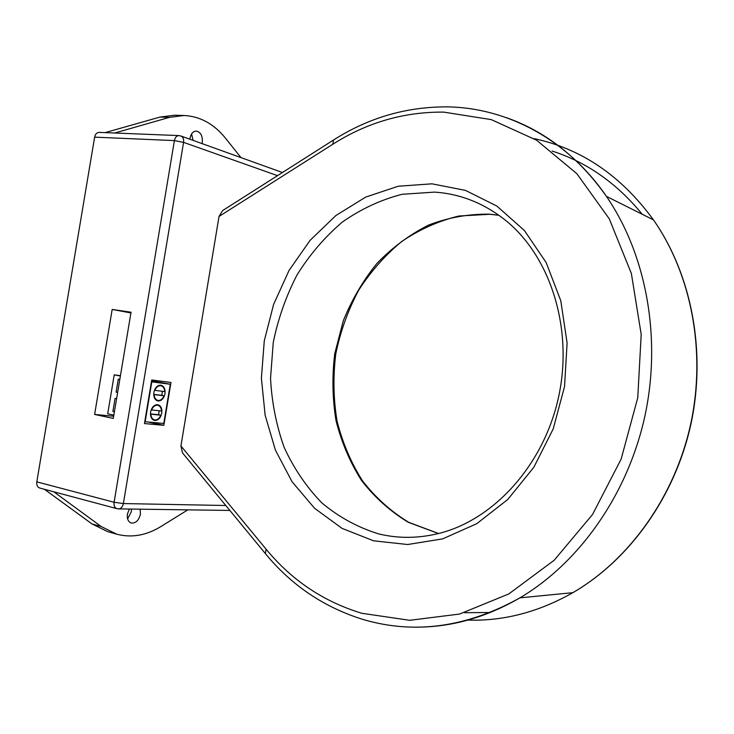 <?xml version="1.0" encoding="UTF-8"?>
<svg xmlns="http://www.w3.org/2000/svg" width="734" height="734" viewBox="0 0 734 734"><rect width="100%" height="100%" fill="white"/><g stroke="black" fill="none" stroke-linecap="round" stroke-linejoin="round"><path stroke-width="1.1" d="M191.565 133.992L193.06 140.387M202.052 143.616L202.29 142.515C202.758 135.973 200.767 132.157 196.308 131.074C193.115 131.276 191.023 133.616 190.042 138.102L189.904 139.249M131.478 509.047L131.331 511.763L127.597 518.865M129.368 509.02L127.413 514.066C126.872 518.828 128.166 521.81 131.276 523.03C135.762 523.37 138.818 520.424 140.433 514.195L140.176 509.176M170.976 382.478L151.727 379.964L144.46 423.564L163.847 425.325L170.976 382.478M219.035 216.447L180.922 445.96L266.084 549.17C291.701 580.291 323.584 601.651 361.734 613.266L409.691 620.303L459.64 614.046L508.827 593.916L554.179 560.244L592.558 514.451L621.148 459.099L637.763 397.7L641.195 334.392L631.359 273.452L609.266 218.815L576.841 173.674L536.591 140.212L491.294 119.624L443.712 112.109C403.966 111.779 367.009 122.486 332.841 144.231L219.035 216.447L222.585 210.603L332.887 140.414M264.901 553.014L182.472 452.841L180.922 445.96M112.174 309.445L94.622 414.444L113.302 418.426L131.037 312.225L112.174 309.445L130.909 312.95M94.631 137.148L36.81 481.853L114.091 502.258L174.408 140.589L94.631 137.148C95.31 134.102 96.833 132.515 99.191 132.395L178.931 135.588C176.61 135.726 175.105 137.386 174.408 140.589L183.573 142.359L123.376 503.561L225.806 505.506M44.444 489.284L92.016 523.948L107.678 531.627L116.816 534.214C131.615 538.059 146.35 535.471 161.021 526.462L187.831 509.855M116.917 508.662L118.963 508.873C121.238 508.423 122.716 506.653 123.376 503.561L114.091 502.258C113.706 505.662 114.651 507.8 116.917 508.662L39.746 488.027C37.434 487.156 36.452 485.101 36.81 481.853M105.045 132.634L159.966 117.073L174.6 115.22L184.087 115.495C200.18 116.348 213.989 123.927 225.531 138.249L240.972 157.608M114.669 133.019L169.481 117.357L184.087 115.495M53.766 491.771L101.2 526.535L116.816 534.214M152.03 380.001L151.892 380.836M148.176 422.022L163.847 425.325M113.669 416.242L94.622 414.444M161.764 413.15C162.242 408.581 160.939 405.774 157.874 404.737C154.268 404.581 151.846 407.012 150.608 412.022C150.14 416.582 151.424 419.389 154.461 420.435C158.094 420.6 160.535 418.169 161.764 413.15M164.994 393.754C165.462 389.103 164.141 386.258 161.003 385.222C157.452 385.093 155.076 387.497 153.865 392.424C153.406 397.057 154.718 399.902 157.819 400.947C161.397 401.085 163.792 398.681 164.994 393.754M116.596 398.69L115.064 398.388L112.889 411.416L114.421 411.737M119.816 379.395L118.284 379.111L116.11 392.13L117.642 392.433M151.791 381.873L145.148 421.738L163.783 423.463L170.306 384.258L151.415 381.808M170.306 384.258L151.589 380.781M120.44 375.67L114.22 374.854L107.705 413.829L113.853 415.132M120.385 376.01L114.22 374.854M114.449 411.572L112.889 411.416M117.66 392.314L116.11 392.13M153.718 394.534L154.112 394.608C154.379 397.856 155.654 399.791 157.938 400.425C160.544 400.681 162.59 399.131 164.067 395.782L161.764 395.332L162.462 391.305M154.112 394.608L164.067 395.782M154.81 390.369L164.765 391.58C164.499 388.314 163.214 386.368 160.902 385.745C158.324 385.497 156.287 387.038 154.81 390.369L154.434 390.304M153.718 394.387L161.764 395.332M150.452 414.114L150.846 414.196C151.112 417.371 152.36 419.279 154.58 419.912C157.241 420.197 159.324 418.619 160.838 415.196L158.535 414.719L159.241 410.756M150.846 414.196L160.838 415.196M151.553 409.967L161.535 410.994C161.278 407.801 160.021 405.893 157.764 405.26C155.131 404.984 153.067 406.553 151.553 409.967L151.176 409.884M150.452 413.912L158.535 414.719M431.977 183.821L465.466 190.39L496.863 206.07L524.36 230.458L546.169 262.561L560.794 300.775L567.098 342.952L564.547 386.552L553.216 428.867L533.857 467.255L507.79 499.45L476.742 523.691L442.703 538.866L407.682 544.518L373.588 540.811L342.081 528.388L314.565 508.277L292.095 481.761L275.461 450.254L265.139 415.251L261.396 378.276L264.277 340.833L273.608 304.408L289.049 270.442L310.078 240.357L335.943 215.493L365.706 197.088L398.186 186.234L431.977 183.821M378.597 533.875C398.443 538.71 418.83 538.49 439.767 533.214C494.386 519.241 544.077 464.494 558.666 396.654C573.309 328.85 550.683 257.487 506.607 221.191C484.734 203.511 460.695 193.813 434.482 192.115L402.067 194.299C380.79 199.786 360.844 209.062 342.246 222.136C324.786 237.054 309.739 254.597 297.114 274.773C286.095 296.05 278.149 318.565 273.268 342.328L270.534 378.285C271.773 402.315 276.314 425.335 284.15 447.364C293.811 468.384 306.381 486.908 321.859 502.909C338.805 517.075 357.715 527.397 378.597 533.875M438.482 533.535L408.269 522.287C390.332 511.414 374.771 497.514 361.596 480.577C350.035 462.301 341.521 442.354 336.044 420.747C332.401 398.608 331.97 376.258 334.759 353.678L343.246 320.896C351.742 299.894 362.954 280.764 376.872 263.488C392.149 247.642 409.288 234.88 428.298 225.191C448.07 217.558 468.43 213.888 489.394 214.172L498.863 215.236M552.115 151.048C586.778 162.168 616.817 183.243 642.232 214.264M490.349 612.495L464.521 612.697M467.897 620.102C503.643 621.221 538.637 612.083 572.887 592.668C629.387 559.831 674.821 496.597 690.712 424.004C706.374 351.366 691.364 274.186 653.444 219.879C621.221 175.756 581.401 148.663 533.967 138.598M506.359 117.642C545.766 131.514 579.117 157.755 606.412 196.354C646.168 254.285 661.811 337.457 644.929 415.921C627.818 494.34 579.465 562.629 519.92 597.852C485.257 617.872 449.951 627.625 414.004 627.13M332.841 144.231L333.493 140.02C368.541 117.697 406.535 106.65 447.465 106.87C506.708 107.76 567.033 138.91 606.412 196.354L653.444 219.879C691.529 274.277 706.585 351.448 690.942 424.041C675.06 496.588 629.579 559.803 572.887 592.668L519.92 597.852C467.053 627.267 414.994 634.543 363.743 619.689C324.474 607.614 291.682 585.585 265.396 553.61L266.084 549.17M277.507 175.646L183.573 142.359C183.94 139.414 183.206 137.359 181.362 136.185L178.931 135.588M169.481 117.357L159.966 117.073M101.2 526.535L92.016 523.948M229.88 510.451L118.266 508.873M180.582 135.882L282.443 172.508M498.946 215.291L489.908 214.291L458.943 216.007C438.593 220.934 419.518 229.439 401.7 241.514C384.965 255.349 370.56 271.699 358.476 290.545C347.944 310.454 340.383 331.566 335.787 353.861C332.997 376.441 333.401 398.81 337.016 420.94C342.457 442.547 350.935 462.484 362.431 480.742C375.533 497.652 391.002 511.534 408.838 522.379L438.583 533.517M155.966 400.03L157.938 400.425M158.929 385.378L160.902 385.745M152.617 419.499L154.58 419.912M155.792 404.865L157.764 405.26"/></g></svg>
